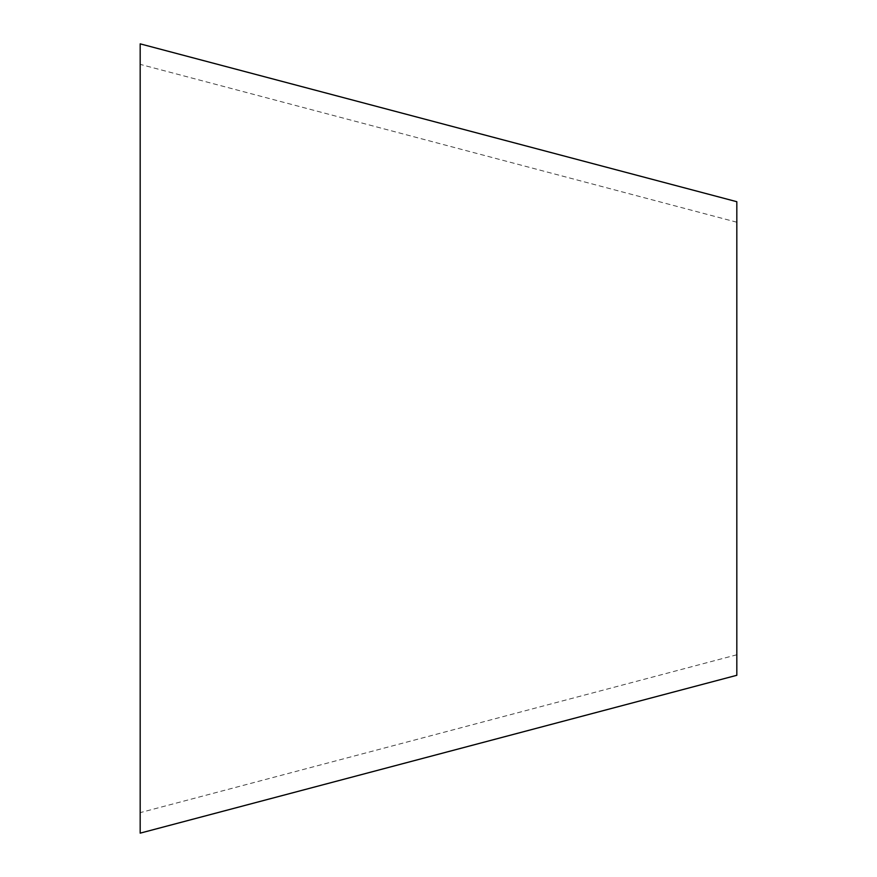 <?xml version="1.0" encoding="UTF-8"?>
<svg xmlns="http://www.w3.org/2000/svg" width="877" height="877" viewBox="0 0 877 877"><rect width="100%" height="100%" fill="white"/><g stroke="black" fill="none" stroke-linecap="round" stroke-linejoin="round"><path stroke-width="0.66" stroke-dasharray="4.38 3.29" d="M140.177 43.85L140.177 833.15M736.823 201.71L736.823 675.29M736.823 438.5L736.823 222.221L736.823 438.5M140.177 438.5L140.177 64.361L140.177 438.5M736.823 654.779L140.177 812.639M736.823 222.221L140.177 64.361"/><path stroke-width="1.32" d="M736.823 438.5L736.823 201.71L140.177 43.85L140.177 833.15L736.823 675.29L736.823 438.5"/></g></svg>
